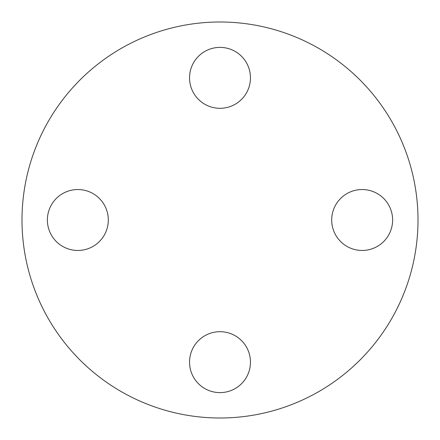 <?xml version="1.0" encoding="UTF-8"?>
<svg xmlns="http://www.w3.org/2000/svg" width="440" height="440" viewBox="0 0 440 440"><rect width="100%" height="100%" fill="white"/><g stroke="black" fill="none" stroke-linecap="round" stroke-linejoin="round"><path stroke-width="0.66" d="M250.459 362.153A30.459 30.459 0 0 0 220 331.694A30.459 30.459 0 0 0 189.541 362.153A30.459 30.459 0 0 0 220 392.618A30.459 30.459 0 0 0 250.459 362.153M392.618 220A30.459 30.459 0 0 0 362.153 189.541A30.459 30.459 0 0 0 331.694 220A30.459 30.459 0 0 0 362.153 250.459A30.459 30.459 0 0 0 392.618 220M220 47.383A30.459 30.459 0 0 0 189.541 77.847A30.459 30.459 0 0 0 220 108.306A30.459 30.459 0 0 0 250.459 77.847A30.459 30.459 0 0 0 220 47.383M108.306 220A30.459 30.459 0 0 0 77.847 189.541A30.459 30.459 0 0 0 47.383 220A30.459 30.459 0 0 0 77.847 250.459A30.459 30.459 0 0 0 108.306 220M418 220A198 198 0 0 1 220 418A198 198 0 0 1 22 220A198 198 0 0 1 220 22A198 198 0 0 1 418 220"/></g></svg>
